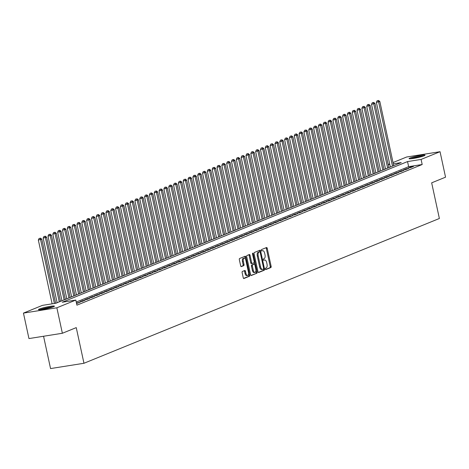 <?xml version="1.0" encoding="UTF-8"?>
<svg xmlns="http://www.w3.org/2000/svg" width="469" height="469" viewBox="0 0 469 469"><rect width="100%" height="100%" fill="white"/><g stroke="black" fill="none" stroke-linecap="round" stroke-linejoin="round"><path stroke-width="0.7" d="M265.348 269.018A0.721 0.352 81 0 0 265.794 269.593A0.721 0.352 81 0 0 265.835 269.581L270.871 267.529A1.026 0.504 81 0 0 271.129 266.339L267.236 248.336A1.026 0.504 81 0 0 266.597 247.515A1.026 0.504 81 0 0 266.544 247.526L261.509 249.578A0.721 0.352 81 0 0 261.327 250.417A0.721 0.352 81 0 0 261.772 250.991A0.721 0.352 81 0 0 261.813 250.979L262.464 250.716A3.289 1.606 81 0 1 262.64 250.663A3.289 1.606 81 0 1 264.674 253.295L264.997 254.796A3.289 1.606 81 0 1 264.17 258.618L263.519 258.882A0.721 0.352 81 0 0 263.338 259.715A0.721 0.352 81 0 0 263.783 260.289A0.721 0.352 81 0 0 263.824 260.283L264.475 260.014A3.289 1.606 81 0 1 264.651 259.967A3.289 1.606 81 0 1 266.685 262.599L267.008 264.1A3.289 1.606 81 0 1 266.181 267.916L265.53 268.18A0.721 0.352 81 0 0 265.348 269.018M39.39 309.007A8.172 0.809 167.8 0 1 48.295 306.691A8.172 0.809 167.8 0 1 54.422 306.163A8.172 0.809 167.8 0 1 53.478 306.773A8.172 0.809 167.8 0 1 44.578 309.089A8.172 0.809 167.8 0 1 38.446 309.616A8.172 0.809 167.8 0 1 39.39 309.007M410.012 158.03A8.172 0.809 167.8 0 1 418.917 155.714A8.172 0.809 167.8 0 1 425.043 155.186A8.172 0.809 167.8 0 1 424.099 155.796A8.172 0.809 167.8 0 1 415.2 158.117A8.172 0.809 167.8 0 1 409.074 158.639A8.172 0.809 167.8 0 1 410.012 158.03M242.397 271.457A1.026 0.504 81 0 0 242.139 272.647L243.235 277.701A1.026 0.504 81 0 0 243.868 278.522A1.026 0.504 81 0 0 243.921 278.51L249.514 276.229A1.026 0.504 81 0 0 249.772 275.033L245.879 257.035A1.026 0.504 81 0 0 245.246 256.209A1.026 0.504 81 0 0 245.193 256.226L239.6 258.507A1.026 0.504 81 0 0 239.342 259.697L240.661 265.8A1.026 0.504 81 0 0 241.295 266.621A1.026 0.504 81 0 0 241.347 266.609L243.745 265.63A1.026 0.504 81 0 0 244.003 264.44L243.347 261.415A2.75 1.343 81 0 1 244.185 258.179A2.75 1.343 81 0 1 245.885 260.377L248.447 272.231A2.75 1.343 81 0 1 247.609 275.461A2.75 1.343 81 0 1 245.908 273.263L245.48 271.287A1.026 0.504 81 0 0 244.847 270.466A1.026 0.504 81 0 0 244.795 270.484L242.397 271.457M393.028 162.55L406.629 157.009L440.045 151.704L445.55 177.176L431.668 182.834L439.377 218.49L83.963 363.27L76.254 327.614L62.371 333.266L56.866 307.793L23.45 313.099L42.403 305.378L55.952 303.226L401.224 162.579L393.303 163.833M440.045 151.704L421.092 159.425L407.543 161.576L62.271 302.224L75.82 300.072L56.866 307.793M75.82 300.072L76.922 305.167L422.188 164.519L421.092 159.425M257.973 271.698A1.026 0.504 81 0 0 258.607 272.518A1.026 0.504 81 0 0 258.665 272.501L264.258 270.226A1.026 0.504 81 0 0 264.516 269.03L260.623 251.026A1.026 0.504 81 0 0 259.99 250.206A1.026 0.504 81 0 0 259.932 250.223L254.339 252.498A1.026 0.504 81 0 0 254.081 253.694L257.973 271.698M256.889 273.228L251.296 275.502A1.026 0.504 81 0 1 251.237 275.52A1.026 0.504 81 0 1 250.604 274.699L246.712 256.695A1.026 0.504 81 0 1 246.97 255.505L249.361 254.526A1.026 0.504 81 0 1 249.42 254.515A1.026 0.504 81 0 1 250.053 255.335L251.63 262.634A1.026 0.504 81 0 0 252.269 263.461A1.026 0.504 81 0 0 252.322 263.443L253.911 262.798A1.026 0.504 81 0 0 254.169 261.602L252.521 254.005A0.721 0.352 81 0 1 252.744 253.154A0.721 0.352 81 0 1 253.19 253.729L257.147 272.032A1.026 0.504 81 0 1 256.889 273.228L250.962 275.414M410.574 167.626L413.47 166.442L411.213 166.806L408.317 167.984L410.574 167.626M405.744 169.59L408.64 168.412L406.383 168.77L403.487 169.948L405.744 169.59M400.913 171.56L403.815 170.382L401.552 170.739L398.656 171.918L400.913 171.56M396.088 173.524L398.984 172.346L396.727 172.703L393.825 173.888L396.088 173.524M391.257 175.494L394.153 174.316L391.896 174.673L389 175.852L391.257 175.494M386.427 177.464L389.323 176.28L387.066 176.637L384.17 177.821L386.427 177.464M381.602 179.428L384.498 178.249L382.241 178.607L379.339 179.785L381.602 179.428M376.771 181.397L379.667 180.213L377.41 180.571L374.514 181.755L376.771 181.397M371.94 183.361L374.837 182.183L372.579 182.541L369.683 183.719L371.94 183.361M367.11 185.331L370.012 184.147L367.749 184.505L364.853 185.689L367.11 185.331M362.285 187.295L365.181 186.117L362.924 186.474L360.028 187.653L362.285 187.295M357.454 189.265L360.35 188.081L358.093 188.444L355.197 189.623L357.454 189.265M352.624 191.229L355.525 190.051L353.263 190.408L350.366 191.587L352.624 191.229M347.799 193.199L350.695 192.02L348.438 192.378L345.536 193.556L347.799 193.199M342.968 195.163L345.864 193.984L343.607 194.342L340.711 195.52L342.968 195.163M338.137 197.132L341.033 195.954L338.776 196.312L335.88 197.49L338.137 197.132M333.307 199.096L336.209 197.918L333.951 198.276L331.05 199.46L333.307 199.096M328.482 201.066L331.378 199.888L329.121 200.245L326.225 201.424L328.482 201.066M323.651 203.036L326.547 201.852L324.29 202.209L321.394 203.394L323.651 203.036M318.82 205L321.722 203.822L319.459 204.179L316.563 205.358L318.82 205M313.996 206.97L316.892 205.785L314.635 206.143L311.738 207.327L313.996 206.97M309.165 208.934L312.061 207.755L309.804 208.113L306.908 209.291L309.165 208.934M304.334 210.903L307.23 209.719L304.973 210.083L302.077 211.261L304.334 210.903M299.509 212.867L302.405 211.689L300.148 212.047L297.246 213.225L299.509 212.867M294.679 214.837L297.575 213.653L295.318 214.016L292.422 215.195L294.679 214.837M289.848 216.801L292.744 215.623L290.487 215.98L287.591 217.159L289.848 216.801M285.017 218.771L287.919 217.593L285.662 217.95L282.76 219.129L285.017 218.771M280.192 220.735L283.088 219.556L280.831 219.914L277.935 221.098L280.192 220.735M275.362 222.705L278.258 221.526L276.001 221.884L273.105 223.062L275.362 222.705M270.531 224.669L273.433 223.49L271.17 223.848L268.274 225.032L270.531 224.669M265.706 226.638L268.602 225.46L266.345 225.818L263.449 226.996L265.706 226.638M260.875 228.608L263.771 227.424L261.514 227.782L258.618 228.966L260.875 228.608M256.045 230.572L258.941 229.394L256.684 229.751L253.788 230.93L256.045 230.572M251.22 232.542L254.116 231.358L251.859 231.715L248.957 232.9L251.22 232.542M246.389 234.506L249.285 233.328L247.028 233.685L244.132 234.863L246.389 234.506M241.558 236.476L244.455 235.291L242.197 235.655L239.301 236.833L241.558 236.476M236.728 238.44L239.63 237.261L237.373 237.619L234.471 238.797L236.728 238.44M231.903 240.409L234.799 239.225L232.542 239.589L229.646 240.767L231.903 240.409M227.072 242.373L229.968 241.195L227.711 241.553L224.815 242.731L227.072 242.373M222.242 244.343L225.143 243.165L222.881 243.522L219.984 244.701L222.242 244.343M217.417 246.307L220.313 245.129L218.056 245.486L215.154 246.671L217.417 246.307M212.586 248.277L215.482 247.099L213.225 247.456L210.329 248.634L212.586 248.277M207.755 250.247L210.651 249.062L208.394 249.42L205.498 250.604L207.755 250.247M202.925 252.211L205.827 251.032L203.569 251.39L200.668 252.568L202.925 252.211M198.1 254.18L200.996 252.996L198.739 253.354L195.843 254.538L198.1 254.18M193.269 256.144L196.165 254.966L193.908 255.324L191.012 256.502L193.269 256.144M188.438 258.114L191.34 256.93L189.077 257.288L186.181 258.472L188.438 258.114M183.614 260.078L186.51 258.9L184.253 259.257L181.356 260.436L183.614 260.078M178.783 262.048L181.679 260.864L179.422 261.227L176.526 262.406L178.783 262.048M173.952 264.012L176.848 262.833L174.591 263.191L171.695 264.369L173.952 264.012M169.127 265.982L172.023 264.803L169.766 265.161L166.864 266.339L169.127 265.982M164.297 267.946L167.193 266.767L164.936 267.125L162.04 268.309L164.297 267.946M159.466 269.915L162.362 268.737L160.105 269.095L157.209 270.273L159.466 269.915M154.635 271.879L157.537 270.701L155.28 271.059L152.378 272.243L154.635 271.879M149.81 273.849L152.706 272.671L150.449 273.028L147.553 274.207L149.81 273.849M144.98 275.819L147.876 274.635L145.619 274.992L142.723 276.177L144.98 275.819M140.149 277.783L143.051 276.604L140.788 276.962L137.892 278.14L140.149 277.783M135.324 279.753L138.22 278.568L135.963 278.926L133.067 280.11L135.324 279.753M130.493 281.717L133.389 280.538L131.132 280.896L128.236 282.074L130.493 281.717M125.663 283.686L128.559 282.502L126.302 282.866L123.406 284.044L125.663 283.686M120.838 285.65L123.734 284.472L121.477 284.83L118.575 286.008L120.838 285.65M116.007 287.62L118.903 286.436L116.646 286.799L113.75 287.978L116.007 287.62M111.176 289.584L114.073 288.406L111.815 288.763L108.919 289.942L111.176 289.584M106.346 291.554L109.248 290.375L106.991 290.733L104.089 291.911L106.346 291.554M101.521 293.518L104.417 292.339L102.16 292.697L99.264 293.881L101.521 293.518M96.69 295.488L99.586 294.309L97.329 294.667L94.433 295.845L96.69 295.488M91.86 297.457L94.761 296.273L92.499 296.631L89.602 297.815L91.86 297.457M87.035 299.421L89.931 298.243L87.674 298.601L84.772 299.779L87.035 299.421M82.204 301.391L85.1 300.207L82.843 300.565L79.947 301.749L82.204 301.391M76.558 303.484L80.269 302.177L76.482 303.156M422.188 164.519L408.646 166.671L76.254 302.071M43.564 336.255L50.552 368.575L83.963 363.27M62.371 333.266L28.955 338.571L23.45 313.099M388.197 164.519L389.675 163.916M389.774 164.396L388.226 164.642M408.646 166.671L407.543 161.576M411.213 166.806L411.325 167.322M406.383 168.77L406.494 169.286M401.552 170.739L401.663 171.255M396.727 172.703L396.838 173.219M391.896 174.673L392.008 175.189M387.066 176.637L387.177 177.153M382.241 178.607L382.352 179.123M377.41 180.571L377.522 181.087M372.579 182.541L372.691 183.057M367.749 184.505L367.866 185.021M362.924 186.474L363.035 186.99M358.093 188.444L358.205 188.96M353.263 190.408L353.374 190.924M348.438 192.378L348.549 192.894M343.607 194.342L343.718 194.858M338.776 196.312L338.888 196.828M333.951 198.276L334.063 198.792M329.121 200.245L329.232 200.761M324.29 202.209L324.401 202.725M319.459 204.179L319.571 204.695M314.635 206.143L314.746 206.659M309.804 208.113L309.915 208.629M304.973 210.083L305.084 210.599M300.148 212.047L300.26 212.563M295.318 214.016L295.429 214.532M290.487 215.98L290.598 216.496M285.662 217.95L285.773 218.466M280.831 219.914L280.943 220.43M276.001 221.884L276.112 222.4M271.17 223.848L271.281 224.364M266.345 225.818L266.456 226.334M261.514 227.782L261.626 228.297M256.684 229.751L256.795 230.267M251.859 231.715L251.97 232.231M247.028 233.685L247.14 234.201M242.197 235.655L242.309 236.171M237.373 237.619L237.484 238.135M232.542 239.589L232.653 240.105M227.711 241.553L227.823 242.068M222.881 243.522L222.992 244.038M218.056 245.486L218.167 246.002M213.225 247.456L213.336 247.972M208.394 249.42L208.506 249.936M203.569 251.39L203.681 251.906M198.739 253.354L198.85 253.87M193.908 255.324L194.019 255.84M189.077 257.288L189.195 257.803M184.253 259.257L184.364 259.773M179.422 261.227L179.533 261.743M174.591 263.191L174.703 263.707M169.766 265.161L169.878 265.677M164.936 267.125L165.047 267.641M160.105 269.095L160.216 269.611M155.28 271.059L155.391 271.574M150.449 273.028L150.561 273.544M145.619 274.992L145.73 275.508M140.788 276.962L140.899 277.478M135.963 278.926L136.074 279.442M131.132 280.896L131.244 281.412M126.302 282.866L126.413 283.382M121.477 284.83L121.588 285.345M116.646 286.799L116.758 287.315M111.815 288.763L111.927 289.279M106.991 290.733L107.102 291.249M102.16 292.697L102.271 293.213M97.329 294.667L97.441 295.183M92.499 296.631L92.61 297.147M87.674 298.601L87.785 299.116M82.843 300.565L82.954 301.08M78.012 302.534L78.124 303.05M263.93 260.102A3.289 1.606 81 0 0 263.748 260.107A3.289 1.606 81 0 0 263.572 260.16L264.475 260.014M261.919 250.804A3.289 1.606 81 0 0 261.737 250.809A3.289 1.606 81 0 0 261.561 250.856L262.464 250.716M265.554 269.47L269.968 267.676A1.026 0.504 81 0 0 270.226 266.48L266.333 248.476A1.026 0.504 81 0 0 265.976 247.761M259.867 251.841L259.72 251.173A1.026 0.504 81 0 0 259.363 250.452M258.331 272.413L263.355 270.367A1.026 0.504 81 0 0 263.613 269.177L263.555 268.919M263.431 269.036A0.721 0.352 81 0 0 263.613 268.204L260.195 252.398A0.721 0.352 81 0 0 259.75 251.824A0.721 0.352 81 0 0 259.715 251.835L259.029 252.117A3.289 1.606 81 0 0 258.202 255.933L260.535 266.732A3.289 1.606 81 0 0 262.57 269.364A3.289 1.606 81 0 0 262.746 269.317L263.431 269.036M258.888 251.964A0.721 0.352 81 0 0 258.847 251.964A0.721 0.352 81 0 0 258.812 251.976L259.715 251.835M261.843 269.458A3.289 1.606 81 0 1 261.667 269.511A3.289 1.606 81 0 1 259.633 266.879L257.299 256.074A3.289 1.606 81 0 1 258.126 252.258L258.812 251.976M252.211 263.461L251.419 263.584A1.026 0.504 81 0 1 251.361 263.601A1.026 0.504 81 0 1 250.727 262.781L249.15 255.476A1.026 0.504 81 0 0 248.793 254.761M254.145 262.488L254.532 264.276M255.916 270.683L256.244 272.178L257.147 272.032M253.272 270.208A2.75 1.343 81 0 0 254.966 272.413A2.75 1.343 81 0 0 255.804 269.177L254.902 265.003A1.026 0.504 81 0 0 254.268 264.182A1.026 0.504 81 0 0 254.21 264.194L252.627 264.844A1.026 0.504 81 0 0 252.369 266.034L253.272 270.208L252.369 270.355A2.75 1.343 81 0 0 254.063 272.553L254.966 272.413M253.424 264.323A1.026 0.504 81 0 0 253.366 264.323A1.026 0.504 81 0 0 253.307 264.34L254.21 264.194M252.369 270.355L251.466 266.181A1.026 0.504 81 0 1 251.724 264.985L253.307 264.34M255.986 273.368A1.026 0.504 81 0 0 256.244 272.178M247.609 275.461L246.706 275.608A2.75 1.343 81 0 1 245.006 273.409L244.578 271.434A1.026 0.504 81 0 0 244.22 270.713M244.185 258.179L243.282 258.325A2.75 1.343 81 0 0 242.444 261.555L243.347 261.415M241.019 266.515L242.842 265.776A1.026 0.504 81 0 0 243.1 264.58L242.444 261.555M245.381 259.035L244.976 257.176A1.026 0.504 81 0 0 244.619 256.461M243.593 278.416L248.611 276.37A1.026 0.504 81 0 0 248.869 275.18L248.558 273.738M393.696 165.645L379.826 101.492L376.361 102.342L390.343 167.011M378.02 100.624L377.111 100.765L378.02 100.624L378.618 101.984L392.489 166.137M378.501 100.425L379.826 101.492M376.361 102.342L377.111 100.765M411.014 158.745A7.07 0.698 167.8 0 1 411.137 158.698A7.07 0.698 167.8 0 1 417.222 157.015A7.07 0.698 167.8 0 1 423.314 156.089M419.814 157.097A6.548 0.645 -12.2 0 0 414.625 158.223M423.958 155.855A8.12 0.803 -12.2 0 0 410.34 158.798M40.393 309.722A7.07 0.698 167.8 0 1 46.384 308.039A7.07 0.698 167.8 0 1 52.692 307.066M49.192 308.074A6.548 0.645 -12.2 0 0 46.513 308.596A6.548 0.645 -12.2 0 0 44.004 309.2M53.331 306.832A8.12 0.803 -12.2 0 0 46.355 307.94A8.12 0.803 -12.2 0 0 39.713 309.774M388.865 167.615L374.995 103.461L371.53 104.311L385.512 168.981M373.189 102.588L372.286 102.734L373.189 102.588L373.787 103.954L387.658 168.101M373.67 102.394L374.995 103.461M371.53 104.311L372.286 102.734M384.041 169.579L370.17 105.431L366.705 106.281L380.681 170.945M368.358 104.558L367.456 104.698L368.358 104.558L368.962 105.918L382.833 170.071M368.839 104.358L370.17 105.431M366.705 106.281L367.456 104.698M379.21 171.548L365.339 107.395L361.875 108.245L375.857 172.914M363.528 106.522L362.625 106.668L363.528 106.522L364.132 107.888L378.002 172.041M364.014 106.328L365.339 107.395M361.875 108.245L362.625 106.668M374.379 173.512L360.509 109.365L357.044 110.215L371.026 174.878M358.703 108.491L357.8 108.632L358.703 108.491L359.301 109.857L373.172 174.005M359.184 108.292L360.509 109.365M357.044 110.215L357.8 108.632M369.549 175.482L355.684 111.329L352.213 112.179L366.195 176.848M353.872 110.455L352.969 110.602L353.872 110.455L354.476 111.821L368.341 175.975M354.353 110.262L355.684 111.329M352.213 112.179L352.969 110.602M364.724 177.446L350.853 113.299L347.388 114.149L361.37 178.812M349.042 112.425L348.139 112.566L349.042 112.425L349.645 113.791L363.516 177.939M349.528 112.226L350.853 113.299M347.388 114.149L348.139 112.566M359.893 179.416L346.022 115.263L342.558 116.113L356.54 180.782M344.217 114.389L343.314 114.536L344.217 114.389L344.815 115.755L358.685 179.908M344.697 114.196L346.022 115.263M342.558 116.113L343.314 114.536M355.062 181.38L341.192 117.232L337.727 118.082L351.709 182.746M339.386 116.359L338.483 116.5L339.386 116.359L339.99 117.725L353.855 181.872M339.867 116.16L341.192 117.232M337.727 118.082L338.483 116.5M350.237 183.35L336.367 119.196L332.902 120.046L346.884 184.716M334.555 118.323L333.652 118.469L334.555 118.323L335.159 119.689L349.03 183.842M335.042 118.129L336.367 119.196M332.902 120.046L333.652 118.469M345.407 185.314L331.536 121.166L328.071 122.016L342.053 186.68M329.725 120.293L328.822 120.433L329.725 120.293L330.328 121.659L344.199 185.806M330.211 120.093L331.536 121.166M328.071 122.016L328.822 120.433M340.576 187.283L326.705 123.13L323.241 123.98L337.223 188.649M324.9 122.262L323.997 122.403L324.9 122.262L325.498 123.623L339.368 187.776M325.38 122.063L326.705 123.13M323.241 123.98L323.997 122.403M335.745 189.253L321.881 125.1L318.416 125.95L332.392 190.619M320.069 124.226L319.166 124.373L320.069 124.226L320.673 125.592L334.544 189.74M320.55 124.033L321.881 125.1M318.416 125.95L319.166 124.373M330.921 191.217L317.05 127.07L313.585 127.92L327.567 192.583M315.238 126.196L314.336 126.337L315.238 126.196L315.842 127.556L329.713 191.71M315.725 125.997L317.05 127.07M313.585 127.92L314.336 126.337M326.09 193.187L312.219 129.034L308.754 129.884L322.736 194.553M310.414 128.16L309.511 128.307L310.414 128.16L311.011 129.526L324.882 193.674M310.894 127.967L312.219 129.034M308.754 129.884L309.511 128.307M321.259 195.151L307.394 131.003L303.924 131.853L317.906 196.517M305.583 130.13L304.68 130.271L305.583 130.13L306.187 131.49L320.051 195.643M306.064 129.931L307.394 131.003M303.924 131.853L304.68 130.271M316.434 197.121L302.564 132.967L299.099 133.817L313.081 198.487M300.752 132.094L299.849 132.24L300.752 132.094L301.356 133.46L315.227 197.613M301.239 131.9L302.564 132.967M299.099 133.817L299.849 132.24M311.604 199.085L297.733 134.937L294.268 135.787L308.25 200.451M295.927 134.064L295.024 134.204L295.927 134.064L296.525 135.43L310.396 199.577M296.408 133.864L297.733 134.937M294.268 135.787L295.024 134.204M306.773 201.054L292.902 136.901L289.437 137.751L303.42 202.42M291.097 136.028L290.194 136.174L291.097 136.028L291.695 137.394L305.565 201.547M291.577 135.834L292.902 136.901M289.437 137.751L290.194 136.174M301.948 203.018L288.077 138.871L284.613 139.721L298.595 204.384M286.266 137.997L285.363 138.138L286.266 137.997L286.87 139.363L300.74 203.511M286.752 137.798L288.077 138.871M284.613 139.721L285.363 138.138M297.117 204.988L283.247 140.835L279.782 141.685L293.764 206.354M281.435 139.961L280.532 140.108L281.435 139.961L282.039 141.327L295.91 205.481M281.922 139.768L283.247 140.835M279.782 141.685L280.532 140.108M292.287 206.952L278.416 142.805L274.951 143.655L288.933 208.318M276.61 141.931L275.708 142.072L276.61 141.931L277.208 143.297L291.079 207.445M277.091 141.732L278.416 142.805M274.951 143.655L275.708 142.072M287.456 208.922L273.591 144.769L270.126 145.619L284.103 210.288M271.78 143.895L270.877 144.042L271.78 143.895L272.383 145.261L286.254 209.414M272.26 143.702L273.591 144.769M270.126 145.619L270.877 144.042M282.631 210.886L268.76 146.738L265.296 147.588L279.278 212.252M266.949 145.865L266.046 146.006L266.949 145.865L267.553 147.231L281.423 211.378M267.436 145.666L268.76 146.738M265.296 147.588L266.046 146.006M277.8 212.856L263.93 148.702L260.465 149.552L274.447 214.222M262.124 147.835L261.221 147.975L262.124 147.835L262.722 149.195L276.593 213.348M262.605 147.635L263.93 148.702M260.465 149.552L261.221 147.975M272.97 214.825L259.099 150.672L255.634 151.522L269.616 216.191M257.293 149.799L256.391 149.945L257.293 149.799L257.897 151.165L271.762 215.312M257.774 149.605L259.099 150.672M255.634 151.522L256.391 149.945M268.145 216.789L254.274 152.642L250.809 153.492L264.792 218.155M252.463 151.768L251.56 151.909L252.463 151.768L253.067 153.129L266.937 217.282M252.949 151.569L254.274 152.642M250.809 153.492L251.56 151.909M263.314 218.759L249.444 154.606L245.979 155.456L259.961 220.125M247.638 153.732L246.729 153.879L247.638 153.732L248.236 155.098L262.107 219.252M248.119 153.539L249.444 154.606M245.979 155.456L246.729 153.879M258.483 220.723L244.613 156.576L241.148 157.426L255.13 222.089M242.807 155.702L241.904 155.843L242.807 155.702L243.405 157.068L257.276 221.216M243.288 155.503L244.613 156.576M241.148 157.426L241.904 155.843M253.659 222.693L239.788 158.54L236.323 159.39L250.305 224.059M237.976 157.666L237.074 157.813L237.976 157.666L238.58 159.032L252.451 223.185M238.457 157.473L239.788 158.54M236.323 159.39L237.074 157.813M248.828 224.657L234.957 160.509L231.493 161.359L245.475 226.023M233.146 159.636L232.243 159.777L233.146 159.636L233.75 161.002L247.62 225.149M233.632 159.437L234.957 160.509M231.493 161.359L232.243 159.777M243.997 226.627L230.127 162.473L226.662 163.323L240.644 227.993M228.321 161.6L227.418 161.746L228.321 161.6L228.919 162.966L242.79 227.119M228.802 161.406L230.127 162.473M226.662 163.323L227.418 161.746M239.167 228.591L225.302 164.443L221.837 165.293L235.813 229.957M223.49 163.57L222.587 163.71L223.49 163.57L224.094 164.936L237.959 229.083M223.971 163.37L225.302 164.443M221.837 165.293L222.587 163.71M234.342 230.56L220.471 166.407L217.006 167.257L230.988 231.926M218.66 165.534L217.757 165.68L218.66 165.534L219.263 166.9L233.134 231.053M219.146 165.34L220.471 166.407M217.006 167.257L217.757 165.68M229.511 232.524L215.64 168.377L212.176 169.227L226.158 233.89M213.835 167.503L212.932 167.644L213.835 167.503L214.433 168.869L228.303 233.017M214.315 167.304L215.64 168.377M212.176 169.227L212.932 167.644M224.68 234.494L210.81 170.341L207.345 171.191L221.327 235.86M209.004 169.473L208.101 169.614L209.004 169.473L209.608 170.833L223.473 234.987M209.485 169.274L210.81 170.341M207.345 171.191L208.101 169.614M219.855 236.464L205.985 172.311L202.52 173.161L216.502 237.83M204.173 171.437L203.27 171.584L204.173 171.437L204.777 172.803L218.648 236.951M204.66 171.244L205.985 172.311M202.52 173.161L203.27 171.584M215.025 238.428L201.154 174.275L197.689 175.125L211.671 239.794M199.348 173.407L198.44 173.548L199.348 173.407L199.946 174.767L213.817 238.92M199.829 173.208L201.154 174.275M197.689 175.125L198.44 173.548M210.194 240.398L196.323 176.244L192.859 177.094L206.841 241.764M194.518 175.371L193.615 175.517L194.518 175.371L195.116 176.737L208.986 240.884M194.998 175.177L196.323 176.244M192.859 177.094L193.615 175.517M205.363 242.362L191.499 178.214L188.034 179.064L202.01 243.728M189.687 177.341L188.784 177.481L189.687 177.341L190.291 178.701L204.162 242.854M190.168 177.141L191.499 178.214M188.034 179.064L188.784 177.481M200.539 244.331L186.668 180.178L183.203 181.028L197.185 245.697M184.856 179.305L183.954 179.451L184.856 179.305L185.46 180.671L199.331 244.824M185.343 179.111L186.668 180.178M183.203 181.028L183.954 179.451M195.708 246.295L181.837 182.148L178.372 182.998L192.354 247.661M180.032 181.274L179.129 181.415L180.032 181.274L180.629 182.64L194.5 246.788M180.512 181.075L181.837 182.148M178.372 182.998L179.129 181.415M190.877 248.265L177.012 184.112L173.542 184.962L187.524 249.631M175.201 183.238L174.298 183.385L175.201 183.238L175.805 184.604L189.669 248.758M175.682 183.045L177.012 184.112M173.542 184.962L174.298 183.385M186.052 250.229L172.182 186.082L168.717 186.932L182.699 251.595M170.37 185.208L169.467 185.349L170.37 185.208L170.974 186.574L184.845 250.722M170.857 185.009L172.182 186.082M168.717 186.932L169.467 185.349M181.222 252.199L167.351 188.046L163.886 188.896L177.868 253.565M165.545 187.172L164.642 187.319L165.545 187.172L166.143 188.538L180.014 252.691M166.026 186.979L167.351 188.046M163.886 188.896L164.642 187.319M176.391 254.163L162.52 190.015L159.055 190.865L173.038 255.529M160.715 189.142L159.812 189.283L160.715 189.142L161.313 190.508L175.183 254.655M161.195 188.943L162.52 190.015M159.055 190.865L159.812 189.283M171.566 256.133L157.695 191.979L154.231 192.829L168.213 257.499M155.884 191.106L154.981 191.252L155.884 191.106L156.488 192.472L170.358 256.625M156.37 190.912L157.695 191.979M154.231 192.829L154.981 191.252M166.735 258.097L152.865 193.949L149.4 194.799L163.382 259.463M151.053 193.076L150.15 193.216L151.053 193.076L151.657 194.442L165.528 258.589M151.54 192.876L152.865 193.949M149.4 194.799L150.15 193.216M161.905 260.066L148.034 195.913L144.569 196.763L158.551 261.432M146.228 195.045L145.326 195.186L146.228 195.045L146.826 196.405L160.697 260.559M146.709 194.846L148.034 195.913M144.569 196.763L145.326 195.186M157.074 262.036L143.209 197.883L139.744 198.733L153.721 263.402M141.398 197.009L140.495 197.156L141.398 197.009L142.001 198.375L155.872 262.523M141.878 196.816L143.209 197.883M139.744 198.733L140.495 197.156M152.249 264L138.378 199.853L134.914 200.703L148.896 265.366M136.567 198.979L135.664 199.12L136.567 198.979L137.171 200.339L151.041 264.493M137.054 198.78L138.378 199.853M134.914 200.703L135.664 199.12M147.418 265.97L133.548 201.817L130.083 202.667L144.065 267.336M131.742 200.943L130.839 201.09L131.742 200.943L132.34 202.309L146.211 266.462M132.223 200.75L133.548 201.817M130.083 202.667L130.839 201.09M142.588 267.934L128.717 203.786L125.252 204.636L139.234 269.3M126.911 202.913L126.009 203.054L126.911 202.913L127.515 204.273L141.38 268.426M127.392 202.714L128.717 203.786M125.252 204.636L126.009 203.054M137.763 269.904L123.892 205.75L120.427 206.6L134.41 271.27M122.081 204.877L121.178 205.023L122.081 204.877L122.685 206.243L136.555 270.396M122.567 204.683L123.892 205.75M120.427 206.6L121.178 205.023M132.932 271.868L119.062 207.72L115.597 208.57L129.579 273.234M117.256 206.847L116.353 206.987L117.256 206.847L117.854 208.213L131.725 272.36M117.737 206.647L119.062 207.72M115.597 208.57L116.353 206.987M128.101 273.837L114.231 209.684L110.766 210.534L124.748 275.203M112.425 208.811L111.522 208.957L112.425 208.811L113.023 210.176L126.894 274.33M112.906 208.617L114.231 209.684M110.766 210.534L111.522 208.957M123.277 275.801L109.406 211.654L105.941 212.504L119.923 277.167M107.594 210.78L106.692 210.921L107.594 210.78L108.198 212.146L122.069 276.294M108.081 210.581L109.406 211.654M105.941 212.504L106.692 210.921M118.446 277.771L104.575 213.618L101.111 214.468L115.093 279.137M102.764 212.744L101.861 212.891L102.764 212.744L103.368 214.11L117.238 278.264M103.25 212.551L104.575 213.618M101.111 214.468L101.861 212.891M113.615 279.735L99.745 215.588L96.28 216.438L110.262 281.101M97.939 214.714L97.036 214.855L97.939 214.714L98.537 216.08L112.408 280.228M98.42 214.515L99.745 215.588M96.28 216.438L97.036 214.855M108.785 281.705L94.92 217.552L91.455 218.402L105.431 283.071M93.108 216.684L92.205 216.825L93.108 216.684L93.712 218.044L107.583 282.197M93.589 216.485L94.92 217.552M91.455 218.402L92.205 216.825M103.96 283.675L90.089 219.521L86.624 220.371L100.606 285.041M88.278 218.648L87.375 218.794L88.278 218.648L88.881 220.014L102.752 284.161M88.764 218.454L90.089 219.521M86.624 220.371L87.375 218.794M99.129 285.639L85.258 221.485L81.794 222.335L95.776 287.005M83.453 220.618L82.55 220.758L83.453 220.618L84.051 221.978L97.921 286.131M83.933 220.418L85.258 221.485M81.794 222.335L82.55 220.758M94.298 287.608L80.428 223.455L76.963 224.305L90.945 288.974M78.622 222.582L77.719 222.728L78.622 222.582L79.226 223.948L93.091 288.095M79.103 222.388L80.428 223.455M76.963 224.305L77.719 222.728M89.473 289.572L75.603 225.425L72.138 226.275L86.12 290.938M73.791 224.551L72.888 224.692L73.791 224.551L74.395 225.911L88.266 290.065M74.278 224.352L75.603 225.425M72.138 226.275L72.888 224.692M84.643 291.542L70.772 227.389L67.307 228.239L81.289 292.908M68.966 226.515L68.058 226.662L68.966 226.515L69.564 227.881L83.435 292.035M69.447 226.322L70.772 227.389M67.307 228.239L68.058 226.662M79.812 293.506L65.941 229.359L62.477 230.209L76.459 294.872M64.136 228.485L63.233 228.626L64.136 228.485L64.734 229.851L78.604 293.999M64.616 228.286L65.941 229.359M62.477 230.209L63.233 228.626M74.987 295.476L61.117 231.323L57.652 232.173L71.628 296.842M59.305 230.449L58.402 230.596L59.305 230.449L59.909 231.815L73.78 295.968M59.786 230.256L61.117 231.323M57.652 232.173L58.402 230.596M70.157 297.44L56.286 233.292L52.821 234.142L66.803 298.806M54.474 232.419L53.572 232.56L54.474 232.419L55.078 233.785L68.949 297.932M54.961 232.219L56.286 233.292M52.821 234.142L53.572 232.56M65.326 299.41L51.455 235.256L47.99 236.106L61.972 300.776M49.65 234.383L48.747 234.529L49.65 234.383L50.247 235.749L64.118 299.902M50.13 234.189L51.455 235.256M47.99 236.106L48.747 234.529M60.495 301.374L46.63 237.226L43.16 238.076L57.142 302.74M44.819 236.353L43.916 236.493L44.819 236.353L45.423 237.719L59.287 301.866M45.3 236.153L46.63 237.226M43.16 238.076L43.916 236.493M55.653 303.273L41.8 239.19L38.335 240.04L52.123 303.836M39.988 238.316L39.085 238.463L39.988 238.316L40.592 239.682L54.386 303.478M40.475 238.123L41.8 239.19M38.335 240.04L39.085 238.463M266.333 248.476L267.236 248.336M270.226 266.48L271.129 266.339M269.968 267.676L270.871 267.529M259.72 251.173L260.623 251.026M263.613 269.177L264.516 269.03M263.355 270.367L264.258 270.226M258.126 252.258L259.029 252.117M257.299 256.074L258.202 255.933M259.633 266.879L260.535 266.732M249.15 255.476L250.053 255.335M250.727 262.781L251.63 262.634M252.498 253.84L253.19 253.729M251.724 264.985L252.627 264.844M251.466 266.181L252.369 266.034M244.578 271.434L245.48 271.287M245.006 273.409L245.908 273.263M243.1 264.58L244.003 264.44M242.842 265.776L243.745 265.63M244.976 257.176L245.879 257.035M248.869 275.18L249.772 275.033M248.611 276.37L249.514 276.229M263.748 260.107L264.651 259.967M261.737 250.809L262.64 250.663M258.847 251.964L259.75 251.824M261.667 269.511L262.57 269.364M251.361 263.601L252.269 263.461M253.366 264.323L254.268 264.182"/></g></svg>
